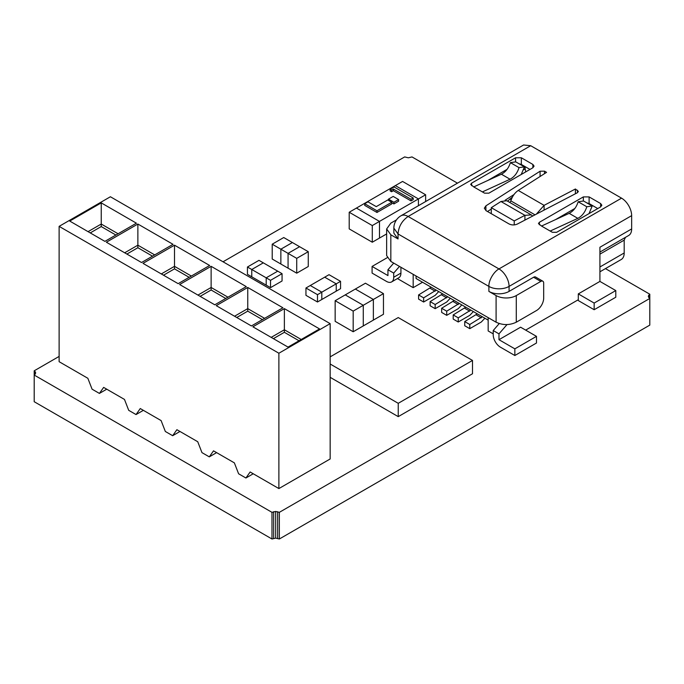 <?xml version="1.0" encoding="UTF-8"?>
<svg xmlns="http://www.w3.org/2000/svg" width="684" height="684" viewBox="0 0 684 684"><rect width="100%" height="100%" fill="white"/><g stroke="black" fill="none" stroke-linecap="round" stroke-linejoin="round"><path stroke-width="1.03" d="M59.123 356.415L34.2 370.805L35.722 372.925L34.2 375.054L34.2 401.713L271.993 539.001L275.669 538.12L279.346 539.001L279.346 512.342L649.8 298.455L648.278 296.334L649.8 294.214L605.46 268.615M279.346 539.001L649.8 325.114L649.8 294.214M648.671 297.48L648.671 295.189M457.459 183.167L412.007 156.927L408.331 157.807L404.654 156.927L223.035 261.784M34.2 397.464L34.2 370.805L34.2 375.054L271.993 512.342L275.669 511.461L279.346 512.342M35.329 374.08L35.329 371.78M271.993 539.001L271.993 512.342M273.677 538.351L273.677 511.692M275.669 538.12L275.669 511.461M277.653 538.351L277.653 511.692M330.158 377.329L398.242 416.633L472.499 373.763L472.499 360.442L398.242 317.564L330.158 356.868M330.158 364.008L398.242 403.312L472.499 360.442M398.242 416.633L398.242 403.312M270.522 280.329L270.522 287.648L266.196 285.151L266.196 277.824L251.772 269.505L263.306 262.844L277.73 271.163L266.196 277.824L270.522 280.329L282.056 273.668L277.73 271.163L266.196 277.824L266.196 285.151L251.772 276.832L251.772 269.505L263.306 262.844L258.979 260.347L247.446 267.008L251.772 269.505L251.772 276.832L247.446 274.327L247.446 267.008M270.522 287.648L282.056 280.987L282.056 273.668M310.279 285.51L324.695 277.182L336.229 283.843L321.813 292.171L310.279 285.51L305.953 288.007L317.487 294.667L321.813 292.171L310.279 285.51M340.555 281.346L340.555 288.674L336.229 291.17L336.229 283.843L340.555 281.346L329.021 274.686L324.695 277.182L336.229 283.843L336.229 291.17L321.813 299.498L321.813 292.171L321.813 299.498L317.487 301.995L317.487 294.667M317.487 301.995L305.953 295.334L305.953 288.007M367.958 214.75L356.424 208.081L349.208 212.245L372.284 225.566L379.492 221.402L367.958 214.75M372.284 225.566L372.284 242.221L349.208 228.901L349.208 212.245M372.284 242.221L379.492 238.058L379.492 221.402L425.636 194.769L402.568 181.44L395.352 185.603L418.428 198.924L395.352 185.603L356.424 208.081L379.492 221.402L379.492 238.058L386.648 233.928M418.428 205.704L418.428 198.924L418.428 205.704M425.636 201.541L425.636 194.769M413.204 197.992L413.204 199.66L411.041 200.908L411.041 199.241L393.368 189.04L391.573 190.084L390.128 189.246L394.095 186.963L413.204 197.992L411.041 199.241M411.041 200.908L393.368 190.708L393.368 189.04M393.368 190.708L391.573 191.742L391.573 190.084M391.573 191.742L390.128 190.913L390.128 189.246M364.709 203.712L364.709 205.38L376.969 212.459L376.969 210.792L391.752 202.259L387.785 199.967L376.251 206.628L367.958 201.84L364.709 203.712L376.969 210.792M376.969 212.459L391.752 203.926L391.752 202.259M391.752 202.678L393.916 203.926L393.916 202.259L398.601 199.548L393.189 196.428L388.503 199.138L393.916 202.259L393.916 203.926L398.601 201.216L398.601 199.548M388.503 200.386L388.503 199.138M115.895 235.031L101.241 226.566L90.254 232.911M152.515 256.175L137.869 247.719L126.882 254.063M189.143 277.319L174.497 268.863L163.51 275.207M225.771 298.463L211.125 290.007L200.138 296.352M262.399 319.616L247.753 311.152L236.758 317.496M299.028 340.76L284.373 332.304L273.386 338.648M118.093 233.757L101.241 224.036L101.241 226.566M101.241 202.883L69.742 221.069L104.9 241.375L136.407 223.189L101.241 202.883L101.241 224.036L88.056 231.645M154.712 254.91L137.869 245.18L137.869 247.719M137.869 224.036L106.371 242.221L141.528 262.519L173.026 244.333L137.869 224.036L137.869 245.18L124.685 252.789M191.34 276.054L174.497 266.324L174.497 268.863M174.497 245.18L142.999 263.366L178.156 283.663L209.655 265.478L174.497 245.18L174.497 266.324L161.313 273.933M227.969 297.198L211.125 287.468L211.125 290.007M211.125 266.324L179.627 284.51L214.785 304.808L246.283 286.622L211.125 266.324L211.125 287.468L197.941 295.086M264.597 318.342L247.753 308.621L247.753 311.152M247.753 287.468L216.247 305.654L251.413 325.96L282.911 307.774L247.753 287.468L247.753 308.621L234.561 316.23M301.225 339.495L284.373 329.765L284.373 332.304M284.373 308.621L252.875 326.807L288.041 347.104L319.539 328.918L284.373 308.621L284.373 329.765L271.189 337.374M59.123 226.361L110.398 196.753L330.158 323.635L278.884 353.235L59.123 226.361L59.123 361.699L87.851 378.286L92.084 389.187L99.411 393.42L106.738 389.187M99.411 393.42L103.643 387.401L124.479 399.43L128.712 410.332L136.039 414.564L143.366 410.332M136.039 414.564L140.263 408.545L161.108 420.583L165.34 431.484L172.667 435.708L179.986 431.484M172.667 435.708L176.891 429.697L197.736 441.727L201.968 452.628L209.295 456.861L216.614 452.628M209.295 456.861L213.519 450.841L234.364 462.871L238.596 473.773L245.915 478.005L253.242 473.773M278.884 353.235L278.884 488.573L250.147 471.986L245.915 478.005M330.158 323.635L330.158 458.973L278.884 488.573M296.719 258.355L296.719 273.173L288.067 268.179L288.067 253.362L296.719 258.355L308.262 251.695L299.609 246.702L288.067 253.362L288.067 268.179L272.206 259.022L272.206 244.197L280.859 249.198L292.393 242.538L283.74 237.536L272.206 244.197M280.859 264.015L280.859 249.198L292.393 242.538L299.601 246.702L288.067 253.362L280.859 249.198L280.859 264.015M296.719 273.173L308.262 266.512L308.262 251.695M383.459 293.633L383.459 314.272L373.361 320.103L373.361 299.455L363.272 305.286L345.24 294.881L355.338 289.05L373.361 299.455L383.459 293.633L365.436 283.219L355.338 289.05L373.361 299.455L373.361 320.103L363.272 325.935L363.272 305.286L345.24 294.881L335.151 300.703L353.175 311.109L363.272 305.286L363.272 325.935L353.175 331.757L353.175 311.109M353.175 331.757L335.151 321.352L335.151 300.703M491.292 213.699L491.292 207.671L514.231 220.915L514.231 224.899M514.231 220.915L524.919 215.34L531.314 214.896L506.793 200.737L500.953 201.498L491.292 207.671M557.605 218.427L558.187 218.401M507.537 201.164L512.419 197.06M531.314 214.896L532.656 216.067M577.835 218.35L569.182 213.357L541.523 226.045L550.175 231.047L577.835 218.35C582.075 216.101 585.068 212.237 586.812 206.756L592.207 205.995L589.01 213.622M569.182 213.357C573.431 211.125 576.424 207.261 578.16 201.763L586.812 206.756M592.207 205.995L583.555 201.002L578.16 201.763M573.825 209.732L573.243 209.398M523.44 169.863L525.132 168.88L525.774 171.864M473.747 186.92L470.686 184.423L471.584 183.175L515.565 157.782L521.336 157.782L532.87 164.442L534.067 166.109L532.87 167.768L488.889 193.162L484.563 193.162L473.747 186.92L501.406 174.223C505.656 171.992 508.648 168.127 510.384 162.638L515.779 161.877L524.431 166.87L521.234 174.488M509.811 202.481L510.845 200.882L535.008 214.836M525.132 168.88L525.132 166.631M482.4 191.913L510.059 179.225C514.3 176.968 517.292 173.112 519.036 167.631L510.384 162.638M519.036 167.631L524.431 166.87M496.097 295.565A14.278 8.242 0 0 0 516.283 295.565L540.805 281.415A4.078 2.351 -60 0 1 542.839 281.209A4.078 2.351 -60 0 1 543.686 283.082L543.686 298.062A10.2 5.891 -60 0 1 536.478 310.553L516.283 322.207C509.563 325.362 502.834 325.362 496.097 322.207L496.097 295.565L488.889 291.401L488.889 286.408A14.278 8.242 180 0 0 509.076 286.408L509.076 291.401A14.278 8.242 180 0 1 488.889 291.401M396.498 219.863L390.829 223.138L386.648 228.96L386.648 255.602L390.829 261.433L496.097 322.207M477.287 313.845L464.735 321.583L464.735 325.746L469.78 328.662L481.314 322.002L484.888 318.231M482.34 316.76L469.78 324.498L464.735 321.583M469.78 324.498L469.78 328.662M465.753 307.184L453.201 314.922L453.201 319.086L458.246 322.002L469.78 315.341L473.354 311.571M470.797 310.1L458.246 317.838L453.201 314.922M458.246 317.838L458.246 322.002M454.219 300.524L441.659 308.262L441.659 312.426L446.712 315.341L458.246 308.681L461.811 304.91M459.263 303.439L446.712 311.177L441.659 308.262M446.712 311.177L446.712 315.341M442.685 293.863L430.125 301.601L430.125 305.765L435.169 308.681L446.712 302.02L450.277 298.25M447.729 296.779L435.169 304.517L430.125 301.601M435.169 304.517L435.169 308.681M431.142 287.203L418.591 294.941L418.591 299.105L423.635 302.02L435.169 295.36L438.743 291.589M436.195 290.119L423.635 297.856L418.591 294.941M423.635 297.856L423.635 302.02M400.995 215.768L523.568 144.999L530.707 145.709L408.134 216.477L498.978 268.923C494.036 271.522 488.573 280.218 488.889 286.408L398.037 233.954L393.856 228.131A14.278 14.278 0 0 1 400.995 215.768C402.987 214.699 405.373 214.938 408.134 216.477C402.012 220.71 398.644 226.532 398.037 233.954L398.037 238.955L390.829 234.792L386.648 228.96M575.406 193.76L575.406 188.998L578.365 191.435L577.356 192.751L517.395 224.027C514.53 225.284 511.717 225.241 508.964 223.899L486.119 210.706L484.323 208.21L485.905 205.841L540.078 171.222L544.507 171.162L546.567 172.351L518.267 190.434C514.838 192.734 512.367 196.214 510.845 200.882M536.367 214.126L544.088 205.345L575.406 188.998M488.171 320.129L416.069 278.499L416.069 276.003M400.927 267.256L400.927 273.087L393.719 277.251A10.2 5.891 60 0 1 391.607 281.919A10.2 5.891 60 0 1 386.503 281.415L372.087 273.087L372.087 266.427L387.135 257.74M513.992 194.555L505.1 200.232M491.292 209.065L487.478 211.501M541.523 226.045L538.462 223.548L539.36 222.3L583.341 196.906L589.112 196.906L600.646 203.567L601.843 205.234L600.646 206.901L556.665 232.295L552.339 232.295L550.175 231.047M574.851 208.475L555.57 219.598M597.756 208.569L589.112 203.567L586.855 202.909M507.075 169.341L487.795 180.473M529.989 169.435L521.336 164.442L519.079 163.775M578.296 293.898L594.157 303.063L615.788 290.572L615.788 297.232L594.157 309.724L578.296 300.558L578.296 293.898L599.919 281.415L599.919 247.257L631.648 228.935A14.278 8.242 60 0 1 628.69 235.476L599.919 252.08L625.467 237.339L624.193 240.135L624.193 252.969L599.919 266.982M594.157 303.063L594.157 309.724M514.847 348.849L536.478 336.357L520.61 327.2L498.978 339.692L514.847 348.849L514.847 355.509L536.478 343.017L536.478 336.357M399.482 266.427L393.719 273.087L387.948 269.761L393.719 263.101M393.719 277.251L393.719 273.087M398.037 238.955L393.856 233.124L393.856 228.131M387.948 269.761L387.948 275.584L372.087 266.427M530.707 145.709L621.551 198.155A14.278 8.242 60 0 1 631.648 215.64L509.076 286.408A14.278 8.242 60 0 0 506.117 276.456A14.278 8.242 60 0 0 498.978 268.923L621.551 198.155M499.234 323.575L493.215 330.534L493.215 334.698A10.2 5.891 60 0 0 500.423 347.181L514.847 355.509M506.998 324.609L498.978 333.86L493.215 330.534M599.919 281.415L615.788 290.572M509.076 291.401L533.588 277.251A4.078 2.351 -60 0 1 535.632 277.046L542.839 281.209M498.978 333.86L498.978 339.692M488.171 317.632L488.171 330.953L493.215 333.86M422.558 282.244L413.179 287.656L413.179 274.335M391.607 281.919L398.815 277.755A10.2 5.891 -120 0 0 400.927 273.087M413.179 287.656L397.421 278.559M631.648 228.935L631.648 215.64M599.919 271.804L621.243 259.501A14.278 8.242 -120 0 0 624.193 252.969M578.296 299.729L525.663 330.115M500.953 201.498L524.919 215.34L524.919 220.103M560.393 216.819L560.948 217.136M511.204 199.779L509.836 198.984M510.059 179.225L501.406 174.223M481.314 317.838L476.269 314.922M469.78 311.177L464.735 308.262M458.246 304.517L453.201 301.601M446.712 297.856L441.659 294.941M435.169 291.196L430.125 288.28M390.829 261.433L390.829 234.792M518.267 190.434L544.088 205.345L544.088 210.099M577.467 190.186L577.467 192.683M485.905 210.578L485.905 205.841M540.078 176.532L540.078 171.222M544.507 173.676L544.507 171.162M539.36 224.797L539.36 222.3M583.341 201.036L583.341 196.906M589.112 203.567L589.112 196.906M600.646 206.901L600.646 203.567M471.584 185.672L471.584 183.175M515.565 161.903L515.565 157.782M521.336 164.442L521.336 157.782M532.87 167.768L532.87 164.442M624.193 240.135L599.919 254.149M599.919 252.08L628.69 235.476M516.283 295.565L516.283 322.207M533.588 277.251L540.805 281.415M561.427 216.913L560.829 216.572"/></g></svg>
